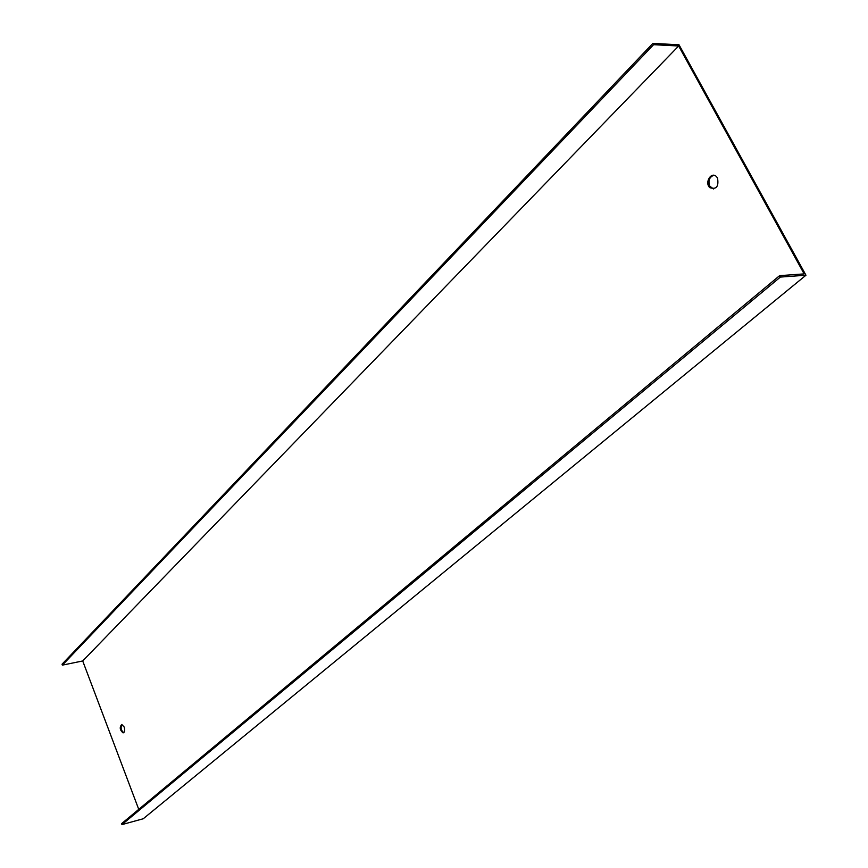 <?xml version="1.0" encoding="UTF-8"?>
<svg xmlns="http://www.w3.org/2000/svg" width="868" height="868" viewBox="0 0 868 868"><rect width="100%" height="100%" fill="white"/><g stroke="black" fill="none" stroke-linecap="round" stroke-linejoin="round"><path stroke-width="1.3" d="M779.594 275.655L121.596 823.645L121.954 824.6L780.365 277.076L779.594 275.655L804.148 273.897L678.657 45.993L82.71 660.96L138.75 809.356M652.877 43.4L62.04 664.226L62.377 665.127L653.593 44.691L652.877 43.4L679.015 44.778L805.96 275.221L143.253 818.752L121.954 824.6M805.96 275.221L780.365 277.076M713.539 188.942L709.764 186.175C707.962 180.75 709.297 177.126 713.778 175.293M123.766 732.668C120.999 730.455 120.392 727.731 121.954 724.487M62.377 665.127L82.71 660.96M653.593 44.691L678.657 45.993M717.521 178.048L716.501 176.671C711.315 171.039 704.263 182.671 709.796 187.651C716.35 189.799 718.921 186.598 717.521 178.048M124.189 727.048L121.748 724.476C119.372 727.286 119.827 730.086 123.104 732.896C124.753 732.31 125.111 730.357 124.189 727.048M709.796 187.651L710.849 187.629"/></g></svg>
